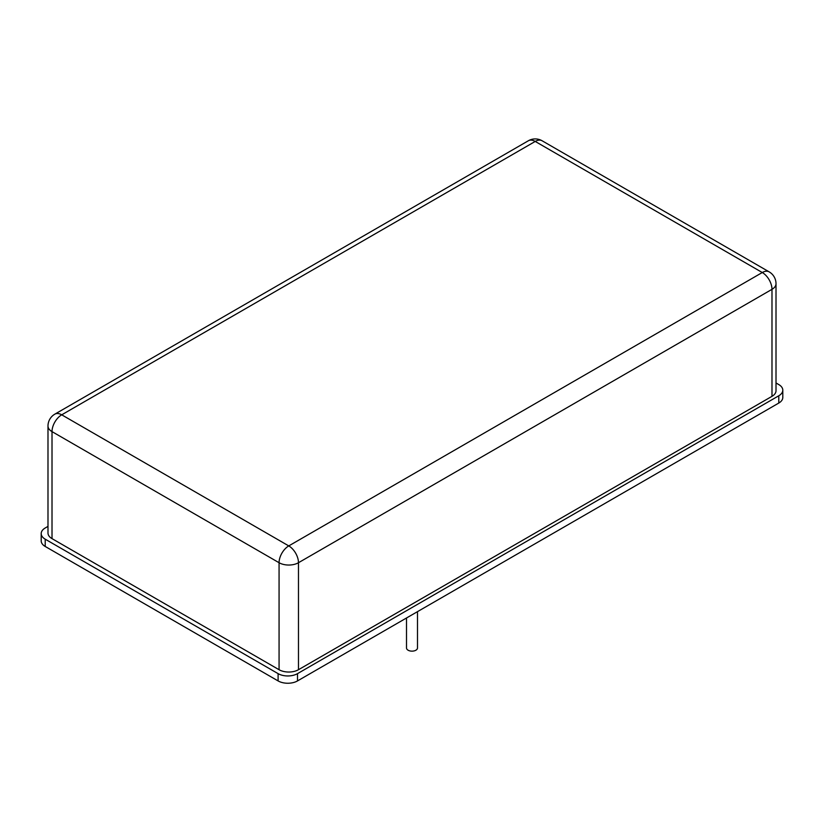 <?xml version="1.0" encoding="UTF-8"?>
<svg xmlns="http://www.w3.org/2000/svg" width="824" height="824" viewBox="0 0 824 824"><rect width="100%" height="100%" fill="white"/><g stroke="black" fill="none" stroke-linecap="round" stroke-linejoin="round"><path stroke-width="1.24" d="M406.51 617.99L406.51 647.983A5.49 3.172 0 0 0 408.117 650.218A5.49 3.172 0 0 0 414.101 650.909A5.49 3.172 0 0 0 417.49 647.983L417.49 611.645M47.988 526.382L45.217 527.988A13.72 7.921 0 0 0 41.2 533.581A13.72 7.921 0 0 0 45.217 539.184L278.1 673.641A13.72 7.921 0 0 0 297.505 673.641L778.783 395.778A13.72 7.921 0 0 0 782.8 390.174A13.72 7.921 0 0 0 778.783 384.571L776.012 382.975M47.988 426.029L47.988 533.025A13.72 7.921 0 0 0 52.015 538.628L279.068 669.716A13.72 7.921 0 0 0 298.473 669.716L771.985 396.334A13.72 7.921 0 0 0 776.012 390.731L776.012 283.734A13.72 13.72 0 0 0 769.142 271.848L542.089 140.76A13.72 13.72 0 0 0 528.369 140.76L54.858 414.142A13.72 13.72 0 0 0 47.988 426.029A13.72 7.921 0 0 0 52.015 431.622L279.068 562.72A13.72 7.921 0 0 0 298.473 562.72L771.985 289.337A13.72 7.921 0 0 0 776.012 283.734M41.2 533.581L41.2 540.874A13.72 7.921 0 0 0 45.217 546.466L278.1 680.923A13.72 7.921 0 0 0 297.505 680.923L778.783 403.06A13.72 7.921 0 0 0 782.8 397.456L782.8 390.174M52.015 538.628L52.015 431.622A13.72 7.921 120 0 1 61.718 414.822L288.771 545.91L762.282 272.528L535.229 141.44L61.718 414.822A13.72 7.921 -120 0 0 54.858 414.142M542.089 140.76A13.72 7.921 -60 0 0 535.229 141.44A13.72 7.921 -120 0 0 528.369 140.76M771.985 396.334L771.985 289.337A13.72 7.921 60 0 0 762.282 272.528A13.72 7.921 -60 0 1 769.142 271.848M298.473 669.716L298.473 562.72A13.72 7.921 60 0 0 288.771 545.91A13.72 7.921 120 0 0 279.068 562.72L279.068 669.716M45.217 546.466L45.217 539.184M278.1 680.923L278.1 673.641M778.783 403.06L778.783 395.778M297.505 680.923L297.505 673.641"/></g></svg>
